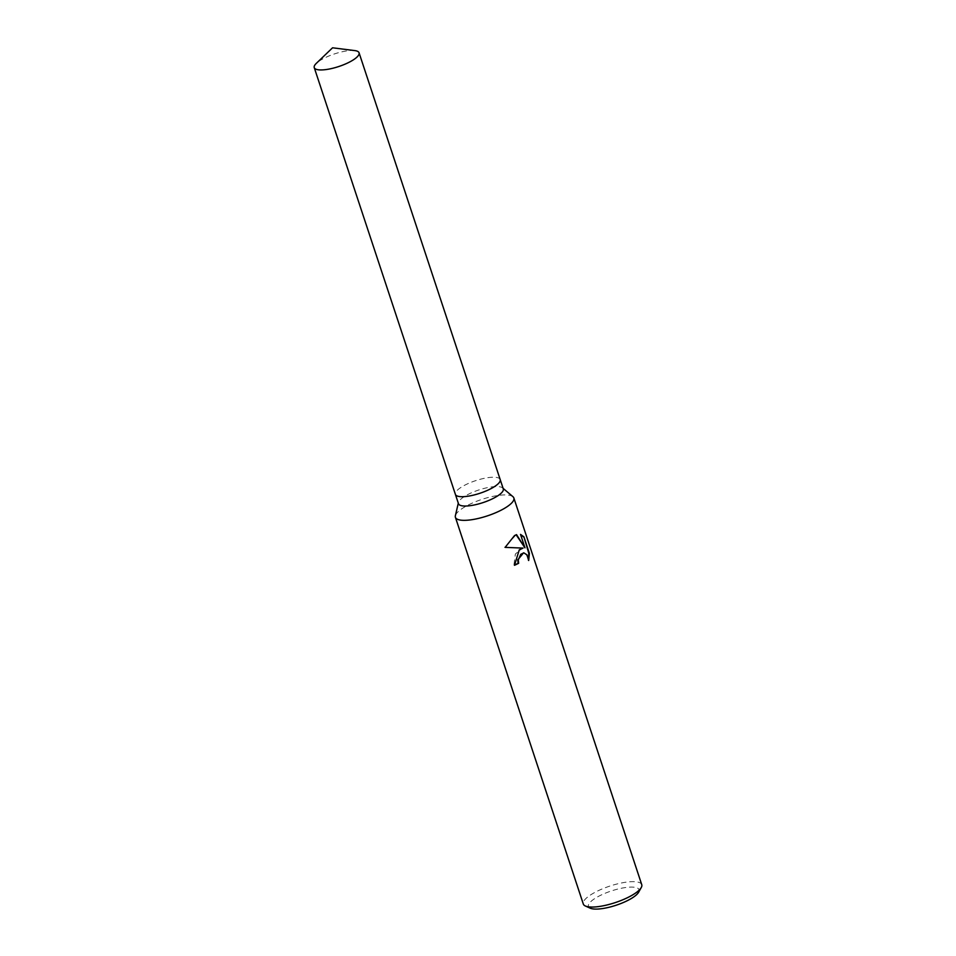 <?xml version="1.0" encoding="UTF-8"?>
<svg xmlns="http://www.w3.org/2000/svg" width="956" height="956" viewBox="0 0 956 956"><rect width="100%" height="100%" fill="white"/><g stroke="black" fill="none" stroke-linecap="round" stroke-linejoin="round"><path stroke-width="0.72" stroke-dasharray="4.78 3.58" d="M503.286 488.886A23.601 6.656 -18.3 0 0 502.605 487.93A23.601 6.656 -18.3 0 0 464.986 496.152A23.601 6.656 -18.3 0 0 458.45 502.533A23.601 6.656 -18.3 0 0 458.474 503.704M500.179 479.494A23.601 6.656 -18.3 0 0 485.337 478.108A23.601 6.656 -18.3 0 0 461.903 486.807A23.601 6.656 -18.3 0 0 455.367 494.312M512.966 496.702A30.771 8.688 -18.3 0 0 463.899 507.433A30.771 8.688 -18.3 0 0 455.367 515.75M641.751 884.694A30.771 8.688 -18.3 0 0 622.499 882.77A30.771 8.688 -18.3 0 0 591.8 894.159A30.771 8.688 -18.3 0 0 583.303 904.018M638.656 892.187A26.672 7.529 -18.3 0 0 625.869 887.491A26.672 7.529 -18.3 0 0 595.791 897.923A26.672 7.529 -18.3 0 0 590.258 908.2M523.541 552.855L526.409 554.827L528.68 560.503M528.142 560.491L528.525 559.045M516.12 534.786L504.553 547.358L522.538 548.087L515.38 554.014L513.922 565.295A30.006 8.473 -18.3 0 0 514.4 565.08M520.59 534.619L524.426 547.848M354.867 50.608A23.601 6.656 -18.3 0 0 320.762 60.061A23.601 6.656 -18.3 0 0 316.317 63.359M500.191 479.554A23.589 6.656 -18.3 0 0 485.433 478.084A23.589 6.656 -18.3 0 0 461.903 486.807A23.589 6.656 -18.3 0 0 455.391 494.372M458.45 502.533L458.294 503.167"/><path stroke-width="1.43" d="M455.367 494.312A23.601 6.656 -18.3 0 0 455.391 494.372L458.474 503.704A23.601 6.656 -18.3 0 0 473.232 505.174A23.601 6.656 -18.3 0 0 496.773 496.451A23.601 6.656 -18.3 0 0 503.286 488.886L500.191 479.554A23.601 6.656 -18.3 0 0 500.179 479.494M500.191 479.554A23.589 6.656 -18.3 0 1 493.678 487.118A23.589 6.656 -18.3 0 1 470.149 495.841A23.589 6.656 -18.3 0 1 455.391 494.372A23.601 6.656 -18.3 0 0 470.149 495.841A23.601 6.656 -18.3 0 0 493.678 487.118A23.601 6.656 -18.3 0 0 500.191 479.554L359.062 52.795A23.601 6.656 -18.3 0 0 354.867 50.608L332.557 47.8L316.317 63.359A23.601 6.656 -18.3 0 0 314.249 67.613A23.601 6.656 -18.3 0 0 329.007 69.083A23.601 6.656 -18.3 0 0 352.549 60.359A23.601 6.656 -18.3 0 0 359.062 52.795M458.294 503.167L455.367 515.75A30.771 8.688 -18.3 0 0 455.403 517.292A30.771 8.688 -18.3 0 0 474.654 519.216A30.771 8.688 -18.3 0 0 505.354 507.827A30.771 8.688 -18.3 0 0 513.85 497.968A30.771 8.688 -18.3 0 0 512.966 496.702L503.107 488.349M519.263 549.879L523.063 548.099L505.138 547.37L514.531 535.563L516.539 534.631L524.975 547.848L520.518 534.404L523.9 536.806L529.397 553.393L528.68 560.503L526.947 554.827L523.816 552.843L520.733 554.325L518.272 559.941L518.654 563.299A30.771 8.688 161.7 0 1 514.471 565.295L519.263 549.879M455.403 517.292L583.303 904.018A30.771 8.688 -18.3 0 0 585.407 906.013A30.771 8.688 -18.3 0 0 633.254 894.553A30.771 8.688 -18.3 0 0 641.249 887.55A30.771 8.688 -18.3 0 0 641.751 884.694L513.85 497.968M585.407 906.013L590.258 908.2A26.672 7.529 -18.3 0 0 631.725 898.258A26.672 7.529 -18.3 0 0 638.656 892.187L641.249 887.55M514.4 565.08A30.006 8.473 -18.3 0 0 518.128 563.299L517.746 559.929L523.541 552.855M528.525 559.045L528.811 553.393L523.9 536.806M523.326 536.806L520.59 534.619M524.975 547.848L516.12 534.786M455.391 494.372L314.249 67.613"/></g></svg>

